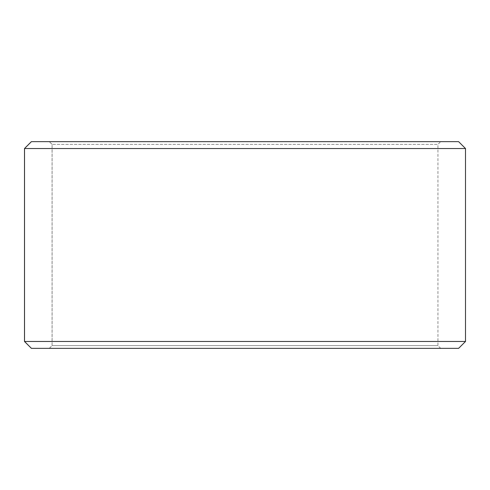 <?xml version="1.0" encoding="UTF-8"?>
<svg xmlns="http://www.w3.org/2000/svg" width="490" height="490" viewBox="0 0 490 490"><rect width="100%" height="100%" fill="white"/><g stroke="black" fill="none" stroke-linecap="round" stroke-linejoin="round"><path stroke-width="0.37" stroke-dasharray="2.45 1.84" d="M49.337 348.359L440.694 348.359L31.421 348.359L49.337 348.359L52.093 345.603L52.093 144.397L437.938 144.397L52.063 144.397L49.306 141.641L31.421 141.641L440.694 141.641L49.306 141.641M52.093 345.603L437.938 345.603L52.063 345.603L52.063 144.397M52.093 144.397L49.337 141.641M458.609 141.641L31.391 141.641M465.5 148.531L24.5 148.531M465.5 341.469L24.5 341.469M458.609 348.359L31.391 348.359M49.306 348.359L52.063 345.603M440.694 348.359L437.938 345.603L437.938 144.397L440.694 141.641"/><path stroke-width="0.73" d="M24.531 341.469L31.421 348.359L24.5 341.469L24.5 148.531L31.391 141.641L458.609 141.641L465.5 148.531L24.531 148.531L24.531 341.469L465.5 341.469L465.5 148.531M31.421 141.641L24.531 148.531M31.421 348.359L458.609 348.359L465.5 341.469"/></g></svg>
